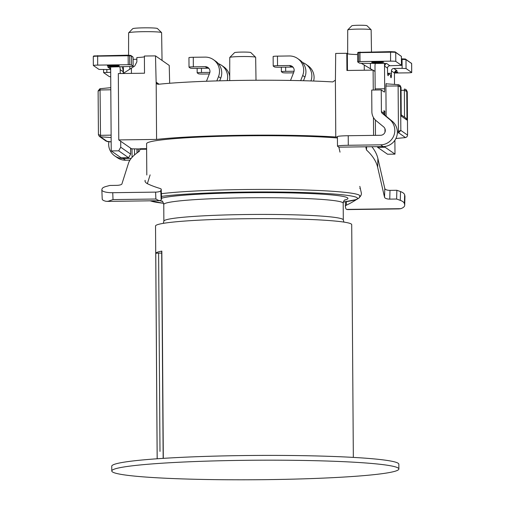 <?xml version="1.0" encoding="UTF-8"?>
<svg xmlns="http://www.w3.org/2000/svg" width="505" height="505" viewBox="0 0 505 505"><rect width="100%" height="100%" fill="white"/><g stroke="black" fill="none" stroke-linecap="round" stroke-linejoin="round"><path stroke-width="0.76" d="M146.62 148.653L140.384 148.735A14.355 1.37 89.2 0 0 140.011 149.303L139.38 151.292A131.59 36.284 -2.4 0 0 128.447 163.323L121.907 183.959A4.785 1.319 -2.4 0 1 116.724 185.354L109.85 185.449L106.201 186.433A11.482 3.169 -2.4 0 0 102.143 188.737L101.89 189.533A11.962 3.301 -2.4 0 0 101.84 189.867A11.962 3.301 -2.4 0 0 112.741 192.702L155.603 192.121A4.785 1.319 -2.4 0 0 160.786 190.726L161.202 189.425A4.785 1.319 -2.4 0 0 161.221 189.293A4.785 1.319 -2.4 0 0 160.142 188.51A118.801 32.756 177.6 0 1 147.94 183.965A23.924 6.597 -2.4 0 1 145.023 180.986A23.924 6.597 -2.4 0 1 145.112 180.323L145.169 181.636M150.124 174.882L147.346 183.662M161.202 189.425L161.575 198.616L161.164 199.917A4.785 1.319 -2.4 0 1 160.319 200.592L158.355 200.359L155.887 199.014L113.025 199.595L107.956 201.331L106.183 201.325L108.177 201.299M130.606 148.805L138.307 148.95L138.332 151.999M120.695 141.255L120.733 147.226L118.7 150.831L111.233 150.932L121.143 157.831L128.605 157.73L118.7 150.831M128.605 157.73L130.643 154.12L130.599 148.154M120.733 147.226L130.643 154.12M107.35 65.94A5.984 0.404 -0.4 0 1 107.325 65.903A5.984 0.404 -0.4 0 1 113.303 65.454A5.984 0.404 -0.4 0 1 119.287 65.82A5.984 0.404 -0.4 0 1 113.593 66.262A5.984 0.404 -0.4 0 1 107.35 65.94M101.84 189.867L102.218 199.058A11.962 3.301 -2.4 0 0 106.183 201.325M129.93 160.161L125.594 160.224L123.056 158.456L131.224 158.349M108.891 141.722A14.355 14.254 -55.2 0 0 114.761 155.919L117.293 157.68A14.355 14.254 -55.2 0 0 125.594 160.224M140.22 148.842L138.307 148.95M114.761 155.919A14.355 14.254 -55.2 0 0 123.056 158.456M108.992 67.506L110.235 68.434L110.671 69.778L111.233 150.932M133.061 57.248A4.785 0.328 179.6 0 0 133.08 57.216A4.785 0.328 179.6 0 0 133.067 57.191A4.785 0.328 179.6 0 0 133.055 57.185L131.407 56.036A4.785 0.328 179.6 0 0 129.684 55.828L128.156 55.752L128.22 64.703L129.747 64.779A4.785 0.328 -0.4 0 1 131.47 64.987L133.118 66.136A4.785 0.328 -0.4 0 1 133.143 66.168A4.785 0.328 -0.4 0 1 129.23 66.515L107.767 67.07L110.532 68.996M110.715 76.76A4.785 0.328 -0.4 0 1 109.269 76.564L103.62 72.638L110.683 72.297M93.898 55.941L127.961 55.196L128.156 55.752L97.604 56.162A4.785 0.328 179.6 0 0 93.292 56.497A4.785 0.328 179.6 0 0 93.28 56.516A4.785 0.328 179.6 0 0 93.305 56.547M110.652 69.52L99.012 69.431L93.368 65.499A4.785 0.328 -0.4 0 1 93.343 65.467A4.785 0.328 -0.4 0 1 97.667 65.113L128.22 64.703M119.799 66.698A11.962 11.88 124.8 0 1 120.19 69.652L120.222 73.541M123.201 73.446L123.188 71.735A11.962 11.88 -55.2 0 0 122.014 66.654M127.961 55.196L130.808 55.443L132.474 56.611M293.519 72.834L287.919 72.909A4.785 0.328 179.6 0 1 282.693 72.651L281.38 71.735A4.785 0.328 179.6 0 1 281.361 71.704L281.329 67.216M302.533 62.506A14.355 14.254 124.8 0 1 310.922 80.945M305.759 64.186L307.993 65.738A14.355 14.254 124.8 0 1 313.618 81.04M294.074 71.237L285.685 71.35A4.785 0.328 179.6 0 0 281.361 71.704M157.194 458.767L155.761 253.27A98.09 6.672 -0.4 0 1 161.834 251.099L163.311 458.357M353.336 457.397L351.714 224.643A98.09 6.672 179.6 0 0 253.573 218.659A98.09 6.672 179.6 0 0 155.534 226.013L157.156 458.767M169.667 83.262L169.232 65.435L155.496 55.878L144.392 56.03L144.512 73.212L118.315 73.572L118.782 139.923L156.582 139.412L156.184 82.568A2.392 2.373 124.8 0 1 156.14 82.17L159.069 84.209M155.496 55.878L156.14 82.17M372.747 70.126L361.302 63.302M144.398 56.825A16.747 1.136 -0.4 0 1 136.83 57.551L136.861 61.894L134.69 66.06L123.106 73.503M357.622 54.54A16.747 1.136 -0.4 0 1 347.345 53.669L346.802 53.29L346.922 70.473L373.119 70.119L373.258 90.029M337.416 136.969L335.781 136.988L335.383 80.143A2.392 2.373 124.8 0 0 335.421 79.746L335.692 53.442L346.802 53.29M361.713 63.308A4.785 4.753 -55.2 0 0 362.085 63.769M373.447 117.501L373.574 135.384M337.422 137.979A106.467 7.24 179.6 0 0 218.734 136.363A106.467 7.24 179.6 0 0 146.583 143.723L146.803 174.989M399.764 85.364L398.243 84.67L386.117 83.817L385.921 86.052L398.123 85.957L400.541 87.087L399.449 85.099L398.243 84.67L398.123 85.945L398.439 131.306L398.584 132.771L405.496 137.587L407.011 136.779L407.567 135.106L400.844 130.435L400.541 87.087L401.039 87.434L401.235 115.651M373.119 70.119L375.032 71.451M131.521 148.792L118.782 139.923M123.428 73.301L123.378 66.628M156.582 139.412A114.837 7.809 -0.4 0 1 335.781 136.988M335.383 80.143L332.782 81.93A114.837 7.809 179.6 0 0 241.605 80.383A114.837 7.809 179.6 0 0 158.261 84.291L157.036 83.981L156.184 82.568M370.424 68.743L370.386 63.289M129.823 69.217L129.804 66.496M133.093 59.337L136.842 59.287M256.016 80.251L255.656 57.305A12.947 0.884 179.6 0 0 255.625 57.248A12.947 0.884 179.6 0 0 241.459 56.528A12.947 0.884 179.6 0 0 229.788 57.425A12.947 0.884 179.6 0 0 229.756 57.488L229.712 80.585M229.788 57.425L234.566 52.64A8.124 0.555 -0.4 0 1 241.889 52.078A8.124 0.555 -0.4 0 1 250.777 52.526L255.625 57.248M347.737 29.909L351.827 25.787A7.588 0.518 -0.4 0 1 359.396 25.25A7.588 0.518 -0.4 0 1 366.971 25.679L371.118 29.751A11.716 0.795 179.6 0 0 359.421 29.088A11.716 0.795 179.6 0 0 347.737 29.909A11.716 0.795 179.6 0 0 347.711 29.965L347.667 53.808M371.491 51.901L371.143 29.801A11.716 0.795 179.6 0 0 371.118 29.751M128.649 32.825L132.733 28.697A12.373 0.84 -0.4 0 1 145.074 27.825A12.373 0.84 -0.4 0 1 157.421 28.52L161.568 32.591A16.501 1.124 179.6 0 0 145.099 31.663A16.501 1.124 179.6 0 0 128.649 32.825A16.501 1.124 179.6 0 0 128.611 32.901L128.567 55.228M162.048 60.436L161.613 32.667A16.501 1.124 179.6 0 0 161.568 32.591M100.173 88.703L110.791 87.668L100.186 88.703L100.059 89.985L100.52 136.804L107.432 141.621L111.169 141.88L106.233 141.192M100.375 135.34L111.125 135.132M98.418 134.684L99.352 136.4L100.52 136.804L111.138 137.549M100.059 89.966L98.115 91.178L98.418 134.526L100.375 135.359M98.115 90.944L99.895 88.747M405.515 137.587L395.888 138.522L405.496 137.587M401.058 90.313L404.347 90.281L407.264 91.765L407.567 135.106M401.229 114.843L405.761 118L406.967 120.057L406.765 91.418L405.666 89.429L404.467 89L404.347 90.275L404.53 117.128M398.439 131.325L400.844 130.435L398.578 132.771L397.34 132.897M385.896 86.052L386.129 116.207M406.329 89.89L407.264 91.765M401.039 87.434L400.105 85.56M161.695 253.112L158.608 253.093L159.99 451.407M155.761 253.27L158.608 253.093M111.782 470.988L111.75 466.216A143.553 9.765 -0.4 0 1 220.477 455.983A143.553 9.765 -0.4 0 1 381.982 459.739A143.553 9.765 -0.4 0 1 398.843 464.209L398.874 468.987A143.553 9.765 -0.4 0 1 255.397 479.75A143.553 9.765 -0.4 0 1 111.782 470.988A143.553 9.765 -0.4 0 1 220.508 460.756A143.553 9.765 -0.4 0 1 382.014 464.518A143.553 9.765 -0.4 0 1 398.874 468.987M340.01 152.144L338.868 147.163L365.765 146.797L366.51 150.029A131.59 53.107 1.7 0 1 377.645 167.275L384.539 197.253A4.785 1.932 1.7 0 0 389.746 199.121L396.621 199.027L400.282 200.346A11.482 4.633 1.7 0 1 404.385 203.578L404.65 204.74A11.962 4.829 1.7 0 1 404.701 205.251A11.962 4.829 1.7 0 1 400.774 208.672L399.083 208.9M366.605 146.601L366.51 150.029M365.765 146.797L383.169 146.601A14.355 14.254 124.8 0 0 392.177 121.181L384.797 115.108A2.392 2.373 124.8 0 1 383.933 113.29L383.914 110.664L384.835 111.308L383.92 111.321M359.819 186.364L361.277 192.708A23.924 9.658 1.7 0 1 361.378 193.718A23.924 9.658 1.7 0 1 359.598 197.221M345.464 201.766L345.332 206.356A4.785 1.932 1.7 0 0 345.351 206.558L345.786 208.451A4.785 1.932 1.7 0 0 346.645 209.405L347.667 209.594M371.838 146.658A131.59 53.107 1.7 0 1 377.898 158.519L384.791 188.504A4.785 1.932 1.7 0 0 389.999 190.372L396.873 190.278L400.534 191.591A11.482 4.633 1.7 0 1 404.638 194.829L404.903 195.99A11.962 4.829 1.7 0 1 404.953 196.495L404.701 205.251M381.243 89.922L381.395 111.529A2.392 2.373 124.8 0 0 382.26 113.347L389.645 119.42A14.355 14.254 124.8 0 1 380.637 144.834L348.292 145.276A11.962 0.814 179.6 0 0 337.479 146.16L337.416 136.609A11.962 0.814 -0.4 0 1 348.223 135.725L380.568 135.29A4.785 4.753 124.8 0 0 383.573 126.818L376.187 120.745A11.962 11.88 124.8 0 1 371.869 111.655L371.718 90.054L381.243 89.922L384.356 92.087A3.592 0.341 -90.8 0 1 384.356 92.087A3.592 0.341 -90.8 0 0 384.677 88.747L384.52 66.073C385.328 64.186 386.041 63.327 386.653 63.491L364.149 63.333A4.785 0.328 -0.4 0 1 359.345 63.075L357.691 61.926A4.785 0.328 -0.4 0 1 357.673 61.894A4.785 0.328 -0.4 0 1 358.765 61.679L358.702 52.728A4.785 0.328 179.6 0 0 357.622 52.918A4.785 0.328 179.6 0 0 357.609 52.943A4.785 0.328 179.6 0 0 357.628 52.974M386.508 83.843L386.11 83.571L385.896 85.793L386.11 116.188M385.088 147.226L377.62 147.327L387.531 154.227L394.992 154.126L385.088 147.226L385.081 146.444M377.62 147.327L377.241 146.677M394.758 71.742A5.984 0.404 -0.4 0 1 397.713 72.032A5.984 0.404 -0.4 0 1 397.738 72.07A5.984 0.404 -0.4 0 1 394.481 72.455M383.585 62.203A5.984 0.404 -0.4 0 1 383.611 62.241A5.984 0.404 -0.4 0 1 377.633 62.689A5.984 0.404 -0.4 0 1 371.648 62.323A5.984 0.404 -0.4 0 1 377.342 61.881A5.984 0.404 -0.4 0 1 383.585 62.203M356.435 199.563A118.801 47.943 1.7 0 1 346.392 205.188A4.785 1.932 1.7 0 0 345.332 206.356M360.216 188.094A23.924 9.658 1.7 0 1 359.831 188.485M396.873 190.278L396.621 199.027M375.341 63.251A11.962 11.88 124.8 0 0 374.994 66.199L375.152 88.88A3.592 0.341 -90.8 0 1 375.146 90.004M337.479 146.16A11.962 0.814 179.6 0 0 337.536 146.235L338.868 147.163M395.358 71.079L397.025 70.713C396.046 70.283 395.181 71.035 394.43 72.966L394.506 84.404M387.632 73.32L391.451 73.269L391.432 70.883A2.392 2.373 124.8 0 1 393.799 68.465L402.131 68.352L402.068 59.401L401.418 59.413M358.222 52.368L390.561 51.643L395.131 51.87L395.731 52.457A4.785 0.328 179.6 0 0 390.51 52.198L359.958 52.615L360.021 61.566L390.573 61.149A4.785 0.328 -0.4 0 1 395.794 61.408L401.443 65.334L401.38 56.383L395.731 52.457L395.794 61.408M411.632 63.586A4.785 0.328 179.6 0 0 411.657 63.554A4.785 0.328 179.6 0 0 411.644 63.529A4.785 0.328 179.6 0 0 411.632 63.523L405.988 59.596L402.068 59.401L402.125 58.845L405.389 59.003L411.632 63.523L411.695 72.474A4.785 0.328 -0.4 0 1 411.72 72.505A4.785 0.328 -0.4 0 1 407.396 72.859L394.43 73.036M387.651 73.572L388.452 73.56L390.567 75.03A3.592 0.341 -90.8 0 0 390.908 77.644L391.022 77.726A4.785 0.454 -90.8 0 0 391.053 77.732A4.785 0.454 -90.8 0 0 391.451 73.269M401.393 56.314L401.456 65.36L389.879 65.738A2.392 2.373 -55.2 0 0 387.518 68.156L387.531 70.542A4.785 0.454 -90.8 0 0 388.023 75.636L388.143 75.718A3.592 0.341 -90.8 0 1 388.143 75.718A3.592 0.341 -90.8 0 0 388.452 73.56M401.412 58.851L402.125 58.845M384.98 132.196L384.955 128.712M384.86 115.165L384.835 111.308M394.897 140.238L394.992 154.126M375.474 135.359L375.373 120.001M405.389 59.003L405.988 59.596L406.052 68.547L411.695 72.474M406.052 68.547L402.131 68.352M395.131 51.87L401.393 56.396M360.021 61.566L358.765 61.679M360.261 52.053L359.958 52.615L358.702 52.728L359.156 52.154M277.466 56.137L277.535 65.682L289.378 65.524L291.612 67.077L279.77 67.234A4.785 0.328 179.6 0 1 274.543 66.982L273.23 66.067A4.785 0.328 179.6 0 1 273.211 66.035L273.142 56.491A4.785 0.328 -0.4 0 1 277.466 56.137L289.308 55.973A14.355 14.254 124.8 0 1 302.697 75.479L300.658 80.655M297.609 58.511L299.844 60.07A14.355 14.254 124.8 0 1 304.932 77.038L303.48 80.724M290.52 80.447L293.841 72.026A4.785 4.753 124.8 0 0 289.378 65.524M277.535 65.682A4.785 0.328 179.6 0 0 273.211 66.035M291.612 67.077A4.785 4.753 124.8 0 1 293.146 67.31M209.329 73.97L203.723 74.046A4.785 0.328 179.6 0 1 198.503 73.793L197.19 72.878A4.785 0.328 179.6 0 1 197.165 72.846L197.133 68.358M218.343 63.649A14.355 14.254 124.8 0 1 227.187 80.642M221.562 65.322L223.803 66.875A14.355 14.254 124.8 0 1 229.725 76.381M209.878 72.379L201.489 72.493A4.785 0.328 179.6 0 0 197.165 72.846M193.276 57.273L193.339 66.818L205.188 66.66L207.422 68.219L195.58 68.377A4.785 0.328 179.6 0 1 190.353 68.118L189.04 67.209A4.785 0.328 179.6 0 1 189.015 67.178L188.952 57.627A4.785 0.328 -0.4 0 1 193.276 57.273L205.118 57.115A14.355 14.254 124.8 0 1 218.501 76.621L216.815 80.914M213.419 59.653L215.654 61.206A14.355 14.254 124.8 0 1 220.736 78.174L219.694 80.832M206.457 81.254L209.644 73.162A4.785 4.753 124.8 0 0 205.188 66.66M193.339 66.818A4.785 0.328 179.6 0 0 189.015 67.178M207.422 68.219A4.785 4.753 124.8 0 1 208.956 68.446M160.786 190.726L161.164 199.917M155.603 192.121L155.887 199.014M112.741 192.702L113.025 199.595M136.969 148.969L136.994 152.958M134.488 148.874L134.532 154.94M140.011 149.303L146.62 149.215M159.125 200.605L160.319 200.592M132.07 157.352L132.007 148.786M133.067 57.191L132.468 56.604L133.055 57.185L133.118 66.136M130.808 55.443L131.407 56.036L131.47 64.987M129.747 64.779L129.684 55.828L129.299 55.266M97.661 55.607L97.667 65.113M110.645 66.875L110.671 69.778M123.188 71.735L120.19 69.652M106.826 69.57L106.845 72.348M285.653 67.159L285.685 71.35M161.398 193.686A106.467 7.24 -0.4 0 1 281.121 189.501A106.467 7.24 -0.4 0 1 359.888 195.94L359.03 198.048L356.498 199.538L343.343 202.038M163.759 204.475L163.873 221.184A89.72 6.104 -0.4 0 1 184.338 217.156A89.72 6.104 -0.4 0 1 283.867 214.6A89.72 6.104 -0.4 0 1 343.305 219.927L343.192 203.218A89.72 6.104 179.6 0 0 253.428 197.745A89.72 6.104 179.6 0 0 163.759 204.475C162.945 201.804 162.345 200.674 161.947 201.072M343.349 202.013A104.074 7.076 179.6 0 0 304.048 192.538A104.074 7.076 179.6 0 0 161.512 196.394M150.477 200.82A104.074 7.076 179.6 0 0 163.576 203.269M162.459 201.445A94.504 6.426 -0.4 0 1 159.99 200.681M161.587 198.2A94.504 6.426 -0.4 0 1 277.277 192.689A94.504 6.426 -0.4 0 1 344.448 200.169M100.059 89.985L110.81 89.783M401.241 116.074L406.967 120.057M398.439 131.306L397.334 131.313M364.282 70.239L364.244 65.057M347.465 70.466L347.345 53.669M131.433 73.389L131.401 68.213M404.638 194.829L404.385 203.578M404.65 204.74L404.903 195.99M377.898 158.519L377.645 167.275M346.493 201.621L346.392 205.188M400.534 191.591L400.282 200.346M389.999 190.372L389.746 199.121M384.791 188.504L384.539 197.253M375.152 88.88L384.677 88.747M348.292 145.276L348.223 135.725M400.774 208.672L346.645 209.405M380.637 144.834L383.169 146.601M381.395 111.529L383.933 113.29M382.26 113.347L384.797 115.108M389.645 119.42L392.177 121.181M393.799 68.465L397.025 70.713M391.432 70.883L394.43 72.966M390.561 51.643L390.573 61.149M384.501 63.182L384.52 66.073L387.518 68.156M386.653 63.491L389.879 65.738M302.697 75.479L304.932 77.038M201.457 68.295L201.489 72.493M218.501 76.621L220.736 78.174M161.221 189.293L161.594 198.484M133.08 57.216L133.143 66.168M93.28 56.516L93.343 65.467M103.582 69.614L103.607 72.613M107.401 201.4L159.517 200.693M93.886 55.897L93.292 56.497M163.873 221.184L163.304 223.355M343.305 219.927L343.905 222.093M344.947 199.797C344.012 200.346 343.425 201.489 343.192 203.218M149.979 200.826L163.582 203.288M106.214 141.179L99.371 136.413M398.237 84.67L386.123 83.817M400.086 85.547L399.461 85.111M406.31 89.877L405.685 89.442M161.682 251.155L163.159 458.363M411.657 63.554L411.72 72.505M357.609 52.943L357.673 61.894M398.975 208.906L347.838 209.594M358.215 52.324L357.622 52.918M411.045 62.942L411.644 63.529"/></g></svg>
